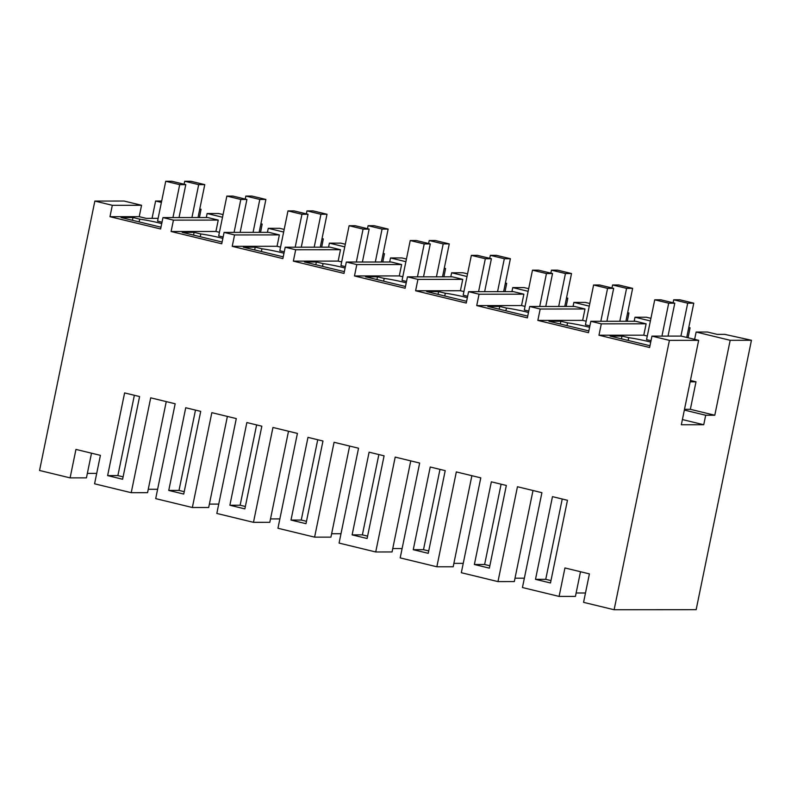 <?xml version="1.0" encoding="UTF-8"?>
<svg xmlns="http://www.w3.org/2000/svg" width="791" height="791" viewBox="0 0 791 791"><rect width="100%" height="100%" fill="white"/><g stroke="black" fill="none" stroke-linecap="round" stroke-linejoin="round"><path stroke-width="1.19" d="M91.499 453.194L86.437 477.863L70.102 477.883L75.946 449.417L100.408 455.349L94.574 483.805L131.227 492.694L150.705 397.833L175.167 403.766L155.698 498.627L192.351 507.515L211.83 412.655L236.291 418.587L216.823 513.448L253.476 522.327L272.954 427.476L297.416 433.399L277.948 528.259L314.6 537.148L334.079 442.288L358.541 448.22L339.072 543.081L375.725 551.97L395.203 457.109L419.665 463.042L400.197 557.892L436.85 566.781L456.328 471.92L480.79 477.853L461.321 572.714L497.974 581.603L517.452 486.742L541.914 492.674L522.446 587.535L559.099 596.414L564.942 567.958L589.404 573.89L583.57 602.347L614.123 609.752L696.149 609.683L751.45 340.278L730.182 340.298L696.129 332.042L694.627 339.349M87.346 473.404L96.71 473.394M70.102 477.883L39.55 470.477L94.851 201.072L124.088 201.043L141.559 205.284L112.312 205.304L109.979 216.694L160.622 228.965L162.956 217.584L168.196 218.85L173.437 220.125L171.103 231.506L221.747 243.786L224.08 232.406L234.561 234.937L232.228 246.327L282.871 258.598L285.205 247.217L295.686 249.758L293.352 261.139L343.996 273.419L346.329 262.039L351.57 263.304L356.81 264.58L354.477 275.96L405.121 288.24L407.454 276.85L417.935 279.391L415.601 290.772L466.245 303.052L468.579 291.671L473.819 292.937L479.059 294.212L476.726 305.593L527.37 317.873L529.703 306.483L540.184 309.024L537.85 320.414L588.494 332.685L590.828 321.304L601.308 323.845L598.975 335.226L649.619 347.506L651.952 336.126L669.423 340.357L614.123 609.752M585.488 592.993L576.125 593.003M580.495 571.735L575.433 596.404L559.099 596.414M524.364 578.181L515 578.191M533.005 490.509L514.308 581.583L497.974 581.603M463.239 563.36L453.876 563.37M471.881 475.698L453.184 566.771L436.85 566.781M402.115 548.549L392.751 548.549M410.756 460.876L392.059 551.95L375.725 551.97M340.99 533.727L331.627 533.737M349.632 446.065L330.935 537.138L314.6 537.148M279.866 518.906L270.502 518.916M288.507 431.243L269.81 522.317L253.476 522.327M218.741 504.094L209.378 504.104M227.383 416.422L208.686 507.496L192.351 507.515M157.617 489.273L148.253 489.283M166.258 401.61L147.561 492.684L131.227 492.694M161.394 202.417L155.609 201.023L161.68 201.013M199.777 208.953L201.062 209.259L199.718 209.269M112.312 205.304L94.851 201.072M107.625 475.609L122.615 479.237L139.592 396.558L124.602 392.919L107.625 475.609L117.879 475.599L134.361 395.282M542.992 581.148L535.497 579.328L552.474 496.639L567.463 500.278L550.487 582.967L542.992 581.148M413.248 549.696L430.225 467.006L445.214 470.645L428.238 553.324L413.248 549.696L423.501 549.686L439.984 469.37M491.349 481.828L506.339 485.456L489.362 568.146L474.373 564.507L491.349 481.828M229.874 505.241L244.864 508.88L261.841 426.191L254.346 424.371L246.851 422.552L229.874 505.241L240.128 505.231L256.61 424.925M352.124 534.874L369.1 452.185L384.09 455.824L367.113 538.513L352.124 534.874L362.377 534.864L378.859 454.558M322.965 441.002L305.988 523.691L290.999 520.063L307.976 437.374L322.965 441.002M183.739 494.059L168.75 490.43L185.727 407.741L200.716 411.369L183.739 494.059M152.05 218.356L155.609 201.023M201.062 209.259L199.421 217.555M162.956 217.584L207.776 217.545L213.006 218.81L218.247 220.086L173.437 220.125M158.121 218.346L146.206 218.356L139.216 216.665L109.979 216.694M160.988 227.205L121.063 217.525L132.987 217.515L132.423 220.284M139.127 221.905L139.7 219.147L132.987 217.515M139.7 219.147A19.439 1.661 -168.4 0 1 161.73 223.596M179.023 217.565L185.786 184.649L171.815 181.258L165.734 181.268L157.557 221.104L162.017 222.192M141.559 205.284L139.216 216.665M123.109 476.864L117.879 475.599M690.424 380.451L696.001 381.806L690.148 381.806M223.062 214.598L218.524 213.501L207.133 213.511L206.303 217.545M260.546 232.366L262.187 224.08L260.901 223.774M590.828 321.304L635.648 321.265L646.118 323.806L643.785 335.186L598.975 335.226M647.295 336.037L643.785 335.186M218.247 220.086L215.913 231.466L171.103 231.506M219.423 232.317L215.913 231.466M224.08 232.406L268.9 232.356L279.371 234.897L277.038 246.288L232.228 246.327M280.548 247.138L277.038 246.288M285.205 247.217L330.025 247.178L340.496 249.719L338.162 261.099L293.352 261.139M341.672 261.95L338.162 261.099M346.329 262.039L391.15 261.999L401.62 264.54L399.287 275.921L354.477 275.96M402.797 276.771L399.287 275.921M407.454 276.85L452.274 276.81L462.745 279.352L460.411 290.732L415.601 290.772M463.921 291.582L460.411 290.732M468.579 291.671L513.399 291.632L523.869 294.173L521.536 305.553L476.726 305.593M525.046 306.404L521.536 305.553M529.703 306.483L574.523 306.443L584.994 308.984L582.66 320.375L537.85 320.414M586.171 321.225L582.66 320.375M222.518 217.238L207.133 213.511M262.187 224.08L260.842 224.08M751.45 340.278L724.724 334.356L717.13 334.366L707.52 332.032L696.129 332.042M688.081 337.767L690.059 327.8L688.773 327.494M650.934 318.318L646.395 317.221L635.005 317.231L634.174 321.265M690.059 327.8L688.714 327.8M669.423 340.357L698.661 340.328L681.338 424.757L703.743 424.737L705.691 415.245L714.797 415.235L730.182 340.298M650.39 320.958L635.005 317.231M714.797 415.235L690.355 409.313L696.001 381.806M684.344 410.074L705.691 415.245M690.355 409.313L684.502 409.313M682.396 419.556L703.743 424.737M651.952 336.126L681.199 336.096L698.661 340.328M649.984 345.746L610.059 336.066L621.983 336.056L621.419 338.825M628.123 340.446L628.697 337.678L621.983 336.056M628.697 337.678A19.439 1.661 -168.4 0 1 650.726 342.127M668.019 336.106L674.782 303.19L660.811 299.799L654.73 299.809L646.554 339.646L651.013 340.723M646.118 323.806L601.308 323.845M550.981 580.584L545.75 579.319L562.233 499.012M535.497 579.328L545.75 579.319M284.187 229.41L279.648 228.312L268.258 228.322L267.427 232.366M321.67 247.188L323.311 238.902L322.026 238.585M283.643 232.05L268.258 228.322M323.311 238.902L321.967 238.902M279.371 234.897L234.561 234.937M222.113 242.026L182.187 232.346L194.111 232.336L193.548 235.095M200.252 236.727L200.825 233.958L194.111 232.336M200.825 233.958A19.439 1.661 -168.4 0 1 222.854 238.407M240.148 232.386L246.911 199.47L232.94 196.079L226.859 196.089L218.682 235.926L223.141 237.003M184.234 491.686L179.003 490.42L195.486 410.104M168.75 490.43L179.003 490.42M345.311 244.231L340.773 243.134L329.382 243.144L328.552 247.178M382.795 261.999L384.436 253.713L383.151 253.407M344.767 246.871L329.382 243.144M384.436 253.713L383.091 253.713M340.496 249.719L295.686 249.758M283.237 256.838L243.312 247.168L255.236 247.158L254.672 249.916M261.376 251.538L261.95 248.779L255.236 247.158M261.95 248.779A19.439 1.661 -168.4 0 1 283.979 253.229M301.272 247.207L308.035 214.282L294.064 210.9L287.983 210.9L279.806 250.747L284.266 251.825M245.358 506.497L240.128 505.231M406.436 259.053L401.897 257.945L390.507 257.955L389.676 261.999M443.919 276.82L445.56 268.535L444.275 268.218M405.892 261.692L390.507 257.955M445.56 268.535L444.216 268.535M401.62 264.54L356.81 264.58M344.362 271.659L304.436 261.979L316.36 261.969L315.797 264.738M322.501 266.359L323.074 263.601L316.36 261.969M323.074 263.601A19.439 1.661 -168.4 0 1 345.103 268.04M362.397 262.019L369.16 229.103L355.189 225.712L349.108 225.722L340.931 265.558L345.39 266.636M306.483 521.318L301.252 520.053L317.735 439.737M290.999 520.063L301.252 520.053M467.56 273.864L463.022 272.766L451.631 272.776L450.801 276.81M505.044 291.642L506.685 283.346L505.4 283.04M467.016 276.504L451.631 272.776M506.685 283.346L505.34 283.346M462.745 279.352L417.935 279.391M405.486 286.48L365.561 276.801L377.485 276.791L376.921 279.549M383.625 281.181L384.199 278.412L377.485 276.791M384.199 278.412A19.439 1.661 -168.4 0 1 406.228 282.862M423.521 276.84L430.284 243.915L416.313 240.533L410.232 240.533L402.055 280.38L406.515 281.458M367.607 536.14L362.377 534.864M528.685 288.685L524.146 287.588L512.756 287.598L511.925 291.632M566.168 306.453L567.809 298.167L566.524 297.861M528.141 291.325L512.756 287.598M567.809 298.167L566.465 298.167M523.869 294.173L479.059 294.212M466.611 301.292L426.685 291.612L438.61 291.602L438.046 294.371M444.75 295.992L445.323 293.234L438.61 291.602M445.323 293.234A19.439 1.661 -168.4 0 1 467.352 297.683M484.646 291.652L491.409 258.736L477.438 255.345L471.357 255.355L463.18 295.191L467.639 296.279M428.732 550.951L423.501 549.686M589.809 303.497L585.271 302.399L573.88 302.409L573.05 306.453M627.293 321.275L628.934 312.989L627.649 312.672M589.265 306.137L573.88 302.409M628.934 312.989L627.589 312.989M584.994 308.984L540.184 309.024M527.735 316.113L487.81 306.433L499.734 306.424L499.17 309.182M505.874 310.814L506.448 308.045L499.734 306.424M506.448 308.045A19.439 1.661 -168.4 0 1 528.477 312.494M545.77 306.473L552.533 273.557L538.562 270.166L532.481 270.176L524.304 310.013L528.764 311.09M489.856 565.773L484.626 564.507L501.108 484.191M474.373 564.507L484.626 564.507M588.86 330.925L548.934 321.255L560.859 321.235L560.295 324.003M566.999 325.625L567.572 322.866L560.859 321.235M567.572 322.866A19.439 1.661 -168.4 0 1 589.602 327.316M606.895 321.294L613.658 288.369L599.687 284.987L593.606 284.987L585.429 324.834L589.888 325.912M185.786 184.649L179.705 184.659L165.734 181.268M172.952 217.574L179.705 184.659M246.911 199.47L240.83 199.47L226.859 196.089M234.077 232.396L240.83 199.47M308.035 214.282L301.954 214.292L287.983 210.9M295.201 247.207L301.954 214.292M369.16 229.103L363.079 229.103L349.108 225.722M356.326 262.029L363.079 229.103M430.284 243.915L424.203 243.925L410.232 240.533M417.45 276.84L424.203 243.925M491.409 258.736L485.328 258.736L471.357 255.355M478.575 291.661L485.328 258.736M552.533 273.557L546.452 273.557L532.481 270.176M539.699 306.483L546.452 273.557M613.658 288.369L607.577 288.379L593.606 284.987M600.824 321.294L607.577 288.379M674.782 303.19L668.702 303.19L654.73 299.809M661.948 336.116L668.702 303.19M191.936 217.555L198.689 184.639L184.718 181.248L184.105 184.244M198.017 217.555L204.77 184.629L190.799 181.248L184.718 181.248M204.77 184.629L198.689 184.639M253.061 232.376L259.814 199.451L245.843 196.069L245.23 199.065M259.141 232.366L265.895 199.451L251.924 196.059L245.843 196.069M265.895 199.451L259.814 199.451M314.185 247.188L320.948 214.272L306.967 210.881L306.354 213.877M320.266 247.188L327.019 214.262L313.048 210.881L306.967 210.881M327.019 214.262L320.948 214.272M375.31 262.009L382.073 229.093L368.092 225.702L367.479 228.698M381.391 262.009L388.144 229.083L374.173 225.692L368.092 225.702M388.144 229.083L382.073 229.093M436.434 276.83L443.197 243.905L429.216 240.523L428.603 243.509M442.515 276.82L449.268 243.905L435.297 240.513L429.216 240.523M449.268 243.905L443.197 243.905M497.559 291.642L504.322 258.726L490.341 255.335L489.728 258.331M503.64 291.642L510.393 258.716L496.422 255.335L490.341 255.335M510.393 258.716L504.322 258.726M558.683 306.463L565.446 273.538L551.475 270.156L550.852 273.142M564.764 306.453L571.517 273.538L557.546 270.146L551.475 270.156M571.517 273.538L565.446 273.538M619.808 321.275L626.571 288.359L612.6 284.968L611.977 287.964M625.889 321.275L632.642 288.349L618.671 284.968L612.6 284.968M632.642 288.349L626.571 288.359M680.932 336.096L687.695 303.18L673.724 299.789L673.101 302.785M686.736 337.441L693.766 303.171L679.795 299.779L673.724 299.789M693.766 303.171L687.695 303.18"/></g></svg>
